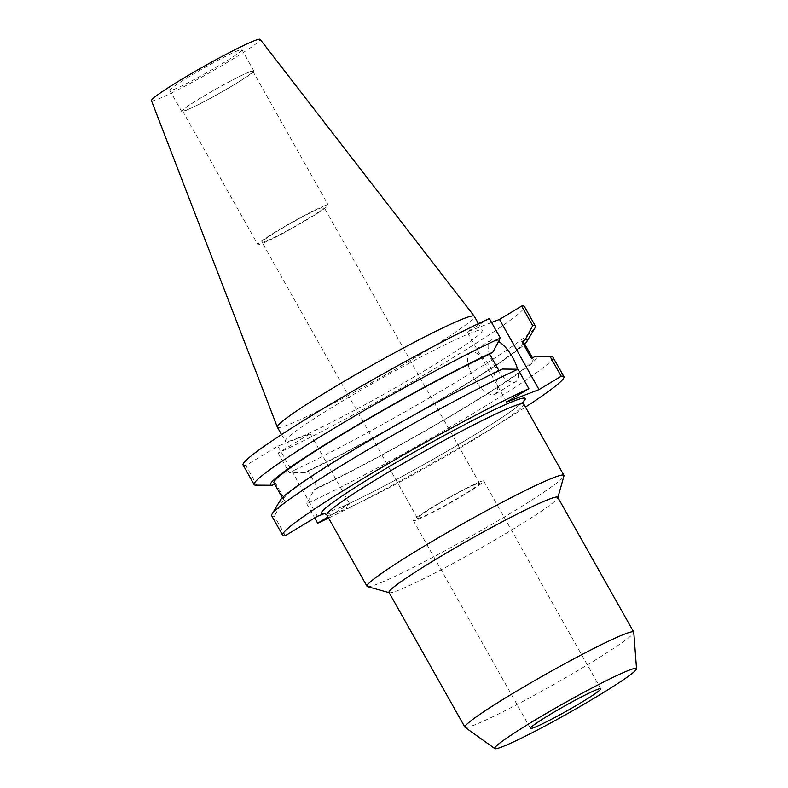 <?xml version="1.0" encoding="UTF-8"?>
<svg xmlns="http://www.w3.org/2000/svg" width="788" height="788" viewBox="0 0 788 788"><rect width="100%" height="100%" fill="white"/><g stroke="black" fill="none" stroke-linecap="round" stroke-linejoin="round"><path stroke-width="0.59" stroke-dasharray="3.94 2.96" d="M265.231 241.542A35.588 2.354 -29.4 0 1 262.01 242.241A35.588 2.354 -29.4 0 1 285.354 226.432A35.588 2.354 -29.4 0 1 320.805 207.993A35.588 2.354 -29.4 0 1 324.026 207.293A35.588 2.354 -29.4 0 1 300.681 223.102A35.588 2.354 -29.4 0 1 265.231 241.542M476.336 484.029A35.588 2.354 150.6 0 0 440.896 502.458A35.588 2.354 150.6 0 0 417.541 518.268A35.588 2.354 150.6 0 0 420.762 517.568A35.588 2.354 150.6 0 0 456.213 499.129A35.588 2.354 150.6 0 0 479.557 483.32A35.588 2.354 150.6 0 0 476.336 484.029M324.981 513.382L342.169 506.763A4.068 3.319 66 0 1 342.504 506.585L342.504 506.585A4.068 3.319 66 0 1 346.986 508.536A113.009 7.486 150.6 0 0 458.577 448.894A113.009 7.486 150.6 0 0 523.715 403.988M498.577 341.46A24.211 9.939 58.9 0 0 491.377 339.943A24.211 9.939 58.9 0 0 490.727 340.258A24.211 9.939 58.9 0 0 494.273 365.366A24.211 9.939 58.9 0 0 515.096 382.042A24.211 9.939 58.9 0 0 515.756 381.717A24.211 9.939 58.9 0 0 517.529 369.217M470.741 352.394A24.211 9.939 58.9 0 0 470.081 352.719A24.211 9.939 58.9 0 0 473.637 377.826A24.211 9.939 58.9 0 0 494.46 394.502A24.211 9.939 58.9 0 0 495.11 394.177A24.211 9.939 58.9 0 0 491.564 369.07A24.211 9.939 58.9 0 0 470.741 352.394M480.059 481.783A40.355 2.679 150.6 0 0 439.871 502.685A40.355 2.679 150.6 0 0 413.395 520.612A40.355 2.679 150.6 0 0 417.049 519.814A40.355 2.679 150.6 0 0 457.237 498.902A40.355 2.679 150.6 0 0 483.714 480.985A40.355 2.679 150.6 0 0 480.059 481.783M367.494 586.636A113.009 7.486 150.6 0 0 377.275 584.095A113.009 7.486 150.6 0 0 486.62 527.408A113.009 7.486 150.6 0 0 563.962 475.932M326.813 514.938A113.009 7.486 150.6 0 0 330.32 514.948L346.986 508.536M389.006 592.438A96.865 6.422 150.6 0 0 389.4 592.704A96.865 6.422 150.6 0 0 397.782 590.527A96.865 6.422 150.6 0 0 491.505 541.927A96.865 6.422 150.6 0 0 557.805 497.809A96.865 6.422 150.6 0 0 557.786 497.336M465.068 727.324A96.865 6.422 150.6 0 0 473.706 725.265A96.865 6.422 150.6 0 0 568.887 675.828A96.865 6.422 150.6 0 0 633.759 632.271M324.528 205.747A40.355 2.679 150.6 0 0 284.33 226.658A40.355 2.679 150.6 0 0 257.853 244.576A40.355 2.679 150.6 0 0 261.508 243.787A40.355 2.679 150.6 0 0 301.706 222.876A40.355 2.679 150.6 0 0 328.182 204.959A40.355 2.679 150.6 0 0 324.528 205.747M249.235 72.132A40.355 2.679 150.6 0 0 209.047 93.043A40.355 2.679 150.6 0 0 182.57 110.96A40.355 2.679 150.6 0 0 186.224 110.162A40.355 2.679 150.6 0 0 226.412 89.261A40.355 2.679 150.6 0 0 252.889 71.334A40.355 2.679 150.6 0 0 249.235 72.132M250.042 71.649A41.39 2.738 150.6 0 0 208.82 93.092A41.39 2.738 150.6 0 0 181.664 111.472A41.39 2.738 150.6 0 0 185.416 110.655A41.39 2.738 150.6 0 0 226.639 89.211A41.39 2.738 150.6 0 0 253.785 70.831A41.39 2.738 150.6 0 0 250.042 71.649M238.163 50.56A41.39 2.738 150.6 0 0 196.941 72.003A41.39 2.738 150.6 0 0 169.784 90.384A41.39 2.738 150.6 0 0 173.537 89.566A41.39 2.738 150.6 0 0 214.75 68.123A41.39 2.738 150.6 0 0 241.906 49.742A41.39 2.738 150.6 0 0 238.163 50.56M151.463 100.657A62.4 4.137 150.6 0 0 157.137 99.465A62.4 4.137 150.6 0 0 219.527 66.99A62.4 4.137 150.6 0 0 260.188 39.4M277.376 427.204A113.009 7.486 150.6 0 0 287.61 424.978A113.009 7.486 150.6 0 0 400.146 366.43A113.009 7.486 150.6 0 0 474.277 316.254M295.52 439.005A113.009 7.486 150.6 0 0 408.046 380.466A113.009 7.486 150.6 0 0 482.187 330.29A113.009 7.486 150.6 0 0 471.953 332.516A113.009 7.486 150.6 0 0 359.417 391.065A113.009 7.486 150.6 0 0 285.286 441.241A113.009 7.486 150.6 0 0 295.52 439.005M255.667 485.152A161.432 10.697 150.6 0 0 256.849 485.073L245.807 465.472L277.839 446.146L310.176 433.695L278.144 453.031A161.432 10.697 150.6 0 0 435.922 367.927A161.432 10.697 150.6 0 0 524.384 306.512M243.088 465.009A161.432 10.697 150.6 0 0 245.807 465.472M256.849 485.073L272.353 485.25M274.569 483.911L275.583 483.3L285.108 500.193L281.877 502.143L274.391 516.199A161.432 10.697 150.6 0 1 271.673 515.736M273.948 482.817A143.288 9.495 150.6 0 0 275.583 483.3M498.981 370.656L499.168 371A143.288 9.495 150.6 0 0 360.027 446.382A143.288 9.495 150.6 0 0 283.473 499.72A143.288 9.495 150.6 0 0 285.108 500.193M499.168 371L502.399 369.05M280.311 500.203A147.257 9.761 150.6 0 0 281.877 502.143M285.345 535.643L274.391 516.199M278.144 453.031L289.186 472.623A161.432 10.697 150.6 0 0 439.34 392.03A161.432 10.697 150.6 0 0 535.091 327.709M489.328 318.5L467.156 331.876L491.564 322.479M552.959 357.24A161.432 10.697 150.6 0 1 464.506 418.655A161.432 10.697 150.6 0 1 306.729 503.759L314.215 489.703L317.446 487.752L307.921 470.85L304.69 472.8A147.257 9.761 150.6 0 0 433.824 403.614A147.257 9.761 150.6 0 0 524.729 344.09M304.69 472.8L289.186 472.623M307.921 470.85A143.288 9.495 150.6 0 0 447.072 395.468A143.288 9.495 150.6 0 0 523.626 342.13M317.446 487.752A143.288 9.495 150.6 0 0 456.597 412.37A143.288 9.495 150.6 0 0 533.151 359.032A143.288 9.495 150.6 0 0 531.506 358.55M314.215 489.703A147.257 9.761 150.6 0 0 464.201 408.145A147.257 9.761 150.6 0 0 535.2 356.59M520.907 403.82A117.077 7.762 -29.4 0 1 441.388 454.538A117.077 7.762 -29.4 0 1 342.169 506.763L349.714 503.867L327.966 516.987M328.566 518.061A161.432 10.697 150.6 0 0 525.478 407.11M306.729 503.759L314.707 517.923M310.176 433.695L349.714 503.867M317.377 516.307L277.839 446.146M506.694 402.038L467.156 331.876M330.32 514.948A4.068 3.95 -103.8 0 0 325.936 512.998L325.936 512.998A4.068 3.95 -103.8 0 0 324.961 513.382M417.541 518.268L262.01 242.241M340.751 507.314L342.504 506.585C369.345 494.736 422.25 466.299 463.669 441.467C489.535 425.944 507.659 414.153 518.031 406.086L523.528 401.072M470.081 352.719L490.727 340.258M413.395 520.612L530.442 728.348M182.57 110.96L257.853 244.576M169.784 90.384L181.664 111.472M478.434 323.632L482.187 330.29M282.37 497.76L283.473 499.72M532.53 357.939L533.151 359.032M281.533 434.582L285.286 441.241M241.906 49.742L253.785 70.831M252.889 71.334L328.182 204.959M483.714 480.985L600.771 688.722M495.11 394.177L515.756 381.717M324.41 513.264L326.331 512.86M479.557 483.32L324.026 207.293"/><path stroke-width="1.18" d="M597.117 689.52A40.355 2.679 150.6 0 0 556.919 710.431A40.355 2.679 150.6 0 0 530.442 728.348A40.355 2.679 150.6 0 0 534.106 727.551A40.355 2.679 150.6 0 0 574.294 706.649A40.355 2.679 150.6 0 0 600.771 688.722A40.355 2.679 150.6 0 0 597.117 689.52M557.884 497.524L563.962 475.932A113.009 7.486 150.6 0 0 563.942 475.381A113.009 7.486 150.6 0 0 553.708 477.607A113.009 7.486 150.6 0 0 441.172 536.145A113.009 7.486 150.6 0 0 367.031 586.321A113.009 7.486 150.6 0 0 367.494 586.636L389.114 592.625M636.537 668.766L633.759 632.271A96.865 6.422 150.6 0 0 633.71 632.075L557.786 497.336A96.865 6.422 150.6 0 0 549.009 499.247A96.865 6.422 150.6 0 0 452.548 549.423A96.865 6.422 150.6 0 0 389.006 592.438L464.93 727.176A96.865 6.422 150.6 0 0 465.068 727.324L494.844 748.6A81.351 5.388 150.6 0 0 502.104 746.866A81.351 5.388 150.6 0 0 582.046 705.339A81.351 5.388 150.6 0 0 636.537 668.766A81.351 5.388 150.6 0 0 629.12 670.204A81.351 5.388 150.6 0 0 547.039 712.973A81.351 5.388 150.6 0 0 494.844 748.6M633.71 632.075A96.865 6.422 150.6 0 0 624.933 633.985A96.865 6.422 150.6 0 0 528.472 684.171A96.865 6.422 150.6 0 0 464.93 727.176M478.434 323.632L474.277 316.254A113.009 7.486 150.6 0 0 474.238 316.195L260.188 39.4A62.4 4.137 150.6 0 0 254.563 40.661A62.4 4.137 150.6 0 0 192.676 72.841A62.4 4.137 150.6 0 0 151.463 100.657L277.346 427.135A113.009 7.486 150.6 0 0 277.376 427.204L281.533 434.582M474.238 316.195A113.009 7.486 150.6 0 0 464.043 318.48A113.009 7.486 150.6 0 0 351.97 376.753A113.009 7.486 150.6 0 0 277.346 427.135M254.13 484.61L243.088 465.009A161.432 10.697 150.6 0 1 331.551 403.604A161.432 10.697 150.6 0 1 489.328 318.5L500.36 338.091A161.432 10.697 150.6 0 0 342.593 423.195A161.432 10.697 150.6 0 0 254.13 484.61A161.432 10.697 150.6 0 0 255.667 485.152L271.899 485.26A147.257 9.761 150.6 0 0 272.353 485.25L274.569 483.911M500.36 338.091L492.874 352.147A147.257 9.761 150.6 0 0 342.898 433.705A147.257 9.761 150.6 0 0 271.899 485.26M492.874 352.147L489.644 354.098A143.288 9.495 150.6 0 0 350.502 429.48A143.288 9.495 150.6 0 0 273.948 482.817L282.37 497.76M489.644 354.098L498.981 370.656M282.626 535.18A161.432 10.697 150.6 0 1 371.089 473.765A161.432 10.697 150.6 0 1 528.866 388.661L517.903 369.227L502.399 369.05A147.257 9.761 150.6 0 0 366.085 442.452A147.257 9.761 150.6 0 0 280.311 500.203L271.998 514.14A161.432 10.697 150.6 0 0 271.673 515.736L282.626 535.18A161.432 10.697 150.6 0 0 285.345 535.643L317.377 516.307L324.981 513.382M517.903 369.227A161.432 10.697 150.6 0 0 367.75 449.82A161.432 10.697 150.6 0 0 271.998 514.14M535.416 326.104L524.384 306.512A161.432 10.697 150.6 0 0 521.656 306.049L532.698 325.651A161.432 10.697 150.6 0 1 535.416 326.104A161.432 10.697 150.6 0 1 535.091 327.709L526.778 341.637A147.257 9.761 150.6 0 0 525.212 339.697L532.698 325.651M491.564 322.479L499.494 319.426L539.031 389.597L506.694 402.038L528.866 388.661M521.656 306.049L499.494 319.426M524.729 344.09A147.257 9.761 150.6 0 0 526.778 341.637M532.53 357.939L523.626 342.13A143.288 9.495 150.6 0 0 521.981 341.647L525.212 339.697M525.478 407.11A161.432 10.697 150.6 0 0 563.922 376.684L552.959 357.24A161.432 10.697 150.6 0 0 551.423 356.698L535.2 356.59A147.257 9.761 150.6 0 0 534.737 356.6L531.506 358.55L521.981 341.647M551.423 356.698A161.432 10.697 150.6 0 0 550.241 356.777L534.737 356.6M314.707 517.923L317.682 523.202L327.966 516.987M317.682 523.202A161.432 10.697 150.6 0 0 328.566 518.061M563.922 376.684A161.432 10.697 150.6 0 0 561.194 376.221L539.031 389.597M550.241 356.777L561.194 376.221M517.529 369.217A24.211 9.939 58.9 0 0 498.577 341.46M324.961 513.382A4.068 3.95 -103.8 0 0 324.912 513.412A117.077 7.762 -29.4 0 1 386.75 468.082A117.077 7.762 -29.4 0 1 514.663 400.767A117.077 7.762 -29.4 0 1 520.907 403.82M523.528 401.072L523.715 403.988A113.009 7.486 150.6 0 0 513.48 406.224A113.009 7.486 150.6 0 0 400.944 464.762A113.009 7.486 150.6 0 0 326.813 514.938L367.031 586.321M523.715 403.988L563.942 475.381M326.813 514.938L324.41 513.264"/></g></svg>
